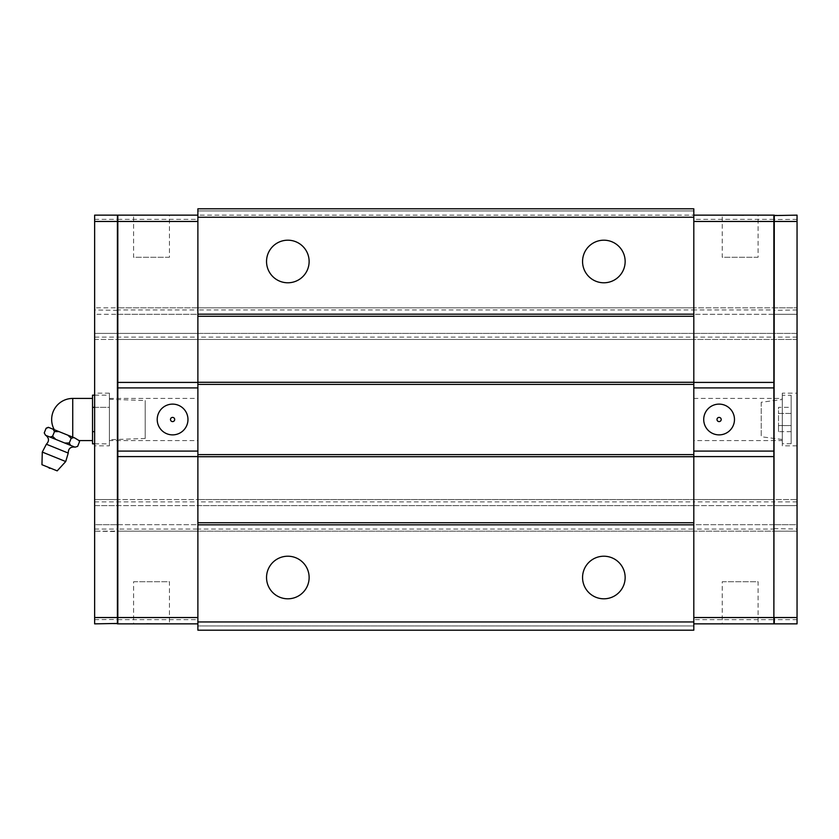 <?xml version="1.0" encoding="UTF-8"?>
<svg xmlns="http://www.w3.org/2000/svg" width="839" height="839" viewBox="0 0 839 839"><rect width="100%" height="100%" fill="white"/><g stroke="black" fill="none" stroke-linecap="round" stroke-linejoin="round"><path stroke-width="0.63" stroke-dasharray="4.2 3.15" d="M797.05 339.438L773.873 339.438L797.05 339.438L797.05 215.141L774.292 215.141L773.873 339.438L773.873 307.42L773.873 339.438L773.873 314.31L797.05 314.31L797.05 333.398L797.05 307.84L797.05 314.31L773.873 314.31L773.873 333.398L797.05 333.398L797.05 339.438M774.292 499.562L773.873 531.58L773.873 499.562L797.05 499.562L773.873 499.562L773.873 528.633L797.05 529.052L797.05 333.398L773.873 333.398L773.873 505.602L797.05 505.602L773.873 505.602L773.873 524.69L773.873 503.966M774.292 307.84L773.873 314.31L693.811 314.31L693.811 307.84L197.878 307.84L197.878 314.31L197.878 307.84L117.817 307.84L117.817 314.31L117.817 307.84L94.639 307.84L94.639 314.31L693.811 314.31L693.811 307.84L94.639 307.84L94.639 314.31L117.817 314.31L117.817 524.69L117.817 505.602L693.811 505.602L693.811 499.562L197.878 499.562L197.878 623.859L197.878 215.141L197.878 309.948L117.817 309.948L117.817 339.438L94.639 339.438L94.639 314.31L94.639 333.398L197.878 333.398L197.878 314.31L197.878 333.398L693.811 333.398L693.811 339.438L693.811 309.948L197.878 309.948L197.878 339.438L117.817 339.438L117.817 307.84L117.817 333.398L117.817 314.31L197.878 314.31L197.878 307.84L197.878 314.31L693.811 314.31L693.811 307.84L693.811 339.438L773.873 339.438L197.878 339.438L197.878 314.31L197.878 524.69L693.811 524.69L693.811 505.602L693.811 524.69L797.05 524.69L797.05 531.16L797.05 524.69L773.873 524.69L773.873 531.16L773.873 505.602L774.292 531.16L693.811 531.16L693.811 505.602L773.873 505.602L773.873 499.562L693.811 499.562L773.873 499.562L773.873 619.643L693.811 619.643L693.811 499.562L693.811 524.69L773.873 524.69L773.873 531.16L197.878 531.16L197.878 505.602L773.873 505.602L773.873 501.879L693.811 501.879L693.811 314.31L773.873 314.31L773.873 307.84L773.873 333.398L773.873 307.84L693.811 307.84L797.05 307.84L773.873 307.84L774.292 339.438M797.05 619.643L774.292 619.643L774.292 623.859L797.05 623.859L797.05 529.052M797.05 393.166L797.05 445.834L797.05 393.166L782.305 393.166L782.305 445.834L782.305 393.166M773.873 528.633L773.873 215.56M693.811 440.569L693.811 398.431L693.811 440.569L773.873 440.569L773.873 398.431L773.873 440.569L773.873 398.431L773.873 440.569L782.305 440.569L782.305 398.431L782.305 440.569M774.292 503.966L773.873 524.857M773.873 524.878L773.873 531.16L797.05 531.16L774.292 531.16M797.05 501.879L773.873 501.879L773.873 337.121L197.878 337.121L197.878 501.879L94.639 501.879L94.639 505.602L197.878 505.602L197.878 499.562L693.811 499.562L693.811 529.052L773.873 529.052M773.873 340.739L773.873 498.261M797.05 337.121L773.873 337.121L773.873 333.398L773.873 339.438L773.873 309.948L693.811 309.948L693.811 215.141L693.811 619.643M797.05 309.948L773.873 310.367M774.292 309.948L774.292 215.141M797.05 219.357L773.873 219.524M773.873 619.476L774.292 529.052M117.397 339.438L117.817 310.367L94.639 309.948L94.639 339.438L197.878 339.438L197.878 333.398L197.878 337.121L94.639 337.121L94.639 333.398L773.873 333.398L693.811 333.398L693.811 501.879L197.878 501.879L197.878 524.69L693.811 524.69L693.811 531.16L117.817 531.16L117.817 524.69L197.878 524.69L197.878 531.16L94.639 531.16L94.639 505.602L94.639 524.69L197.878 524.69L197.878 499.562L117.817 499.562L197.878 499.562L197.878 529.052L693.811 529.052L693.811 625.967L197.878 625.967L693.811 625.967L693.811 630.183L197.878 630.183L197.878 529.052L117.817 529.052L117.817 499.562L94.639 499.562L117.817 499.562L117.817 531.58L94.639 531.16L94.639 524.69L117.817 524.69L117.817 531.16L117.397 499.562M773.873 309.948L773.873 215.141L693.811 215.141L693.811 339.438L197.878 339.438L197.878 219.357L117.817 219.357L117.817 215.141L197.878 215.141L197.878 208.817L693.811 208.817L693.811 215.141L197.878 215.141L197.878 219.357M693.811 623.859L773.873 623.859L773.873 619.643M693.811 505.602L693.811 501.879L693.811 505.602M693.811 524.69L693.811 531.16L693.811 524.69M773.873 219.357L693.811 219.357M724.466 215.141L745.011 215.56L724.466 215.141M722.253 215.141L758.078 215.141L722.253 215.141L722.253 257.279L758.078 257.279L758.078 215.141M758.078 623.859L722.253 623.859L758.078 623.859L758.078 581.721L722.253 581.721L722.253 623.859M758.078 257.279L722.253 257.279M719.096 434.875A15.375 15.375 0 0 1 705.777 411.813A15.375 15.375 0 0 1 732.416 411.813A15.375 15.375 0 0 1 719.096 434.875M722.253 581.721L758.078 581.721M719.096 421.608A2.108 2.108 0 0 1 717.272 418.451A2.108 2.108 0 0 1 720.921 418.451A2.108 2.108 0 0 1 719.096 421.608M197.878 210.925L693.811 210.925L197.878 210.925M287.829 556.215A21.29 21.29 0 0 0 266.54 577.515A21.29 21.29 0 0 0 287.829 598.805A21.29 21.29 0 0 0 309.13 577.515A21.29 21.29 0 0 0 287.829 556.215M603.86 556.215A21.29 21.29 0 0 0 582.56 577.515A21.29 21.29 0 0 0 603.86 598.805A21.29 21.29 0 0 0 625.149 577.515A21.29 21.29 0 0 0 603.86 556.215M287.829 240.195A21.29 21.29 0 0 0 266.54 261.485A21.29 21.29 0 0 0 287.829 282.785A21.29 21.29 0 0 0 309.13 261.485A21.29 21.29 0 0 0 287.829 240.195M603.86 240.195A21.29 21.29 0 0 0 582.56 261.485A21.29 21.29 0 0 0 603.86 282.785A21.29 21.29 0 0 0 625.149 261.485A21.29 21.29 0 0 0 603.86 240.195M197.878 524.69L197.878 531.16L197.878 524.69M197.878 440.569L197.878 398.431L197.878 440.569L117.817 440.569L117.817 398.431L117.817 440.569L117.817 398.431L117.817 440.569L109.385 440.569L109.385 398.431L109.385 440.569M197.878 623.859L117.817 623.859L117.817 529.052M117.817 309.948L117.817 219.357M117.817 619.643L197.878 619.643M133.611 215.141L169.436 215.141L133.611 215.141L133.611 257.279L169.436 257.279L169.436 215.141M148.461 623.859L169.006 623.44L148.461 623.859M169.006 623.859L146.678 623.44L169.006 623.859M169.436 623.859L133.611 623.859L169.436 623.859L169.436 581.721L133.611 581.721L133.611 623.859M169.436 257.279L133.611 257.279M172.593 434.875A15.375 15.375 0 0 1 159.274 411.813A15.375 15.375 0 0 1 185.912 411.813A15.375 15.375 0 0 1 172.593 434.875M133.611 581.721L169.436 581.721M172.593 421.608A2.108 2.108 0 0 1 170.768 418.451A2.108 2.108 0 0 1 174.418 418.451A2.108 2.108 0 0 1 172.593 421.608M94.639 529.052L117.397 529.052L117.397 623.859L94.639 623.859L94.639 499.562L94.639 505.602L117.817 505.602L117.817 525.046M117.397 503.966L117.397 531.16M117.817 497.842L117.817 310.367M117.817 503.966L117.817 524.857M117.817 314.143L117.817 340.739M117.397 307.84L117.397 335.034L117.817 313.954M94.639 219.357L117.397 219.357L117.397 215.141L94.639 215.141L94.639 309.948M94.639 337.121L94.639 501.879M94.639 445.834L94.639 393.166L94.639 445.834L109.385 445.834L109.385 393.166L109.385 445.834M109.385 393.166L94.639 393.166M94.639 619.643L117.817 619.476M117.817 219.524L117.397 309.948M117.817 498.261L117.397 497.663M92.531 443.831L92.531 395.169M48.326 427.292L74.702 437.948L78.939 440.496L79.516 441.713M72.731 437.15L54.294 429.704L72.731 437.15L72.731 398.431M73.748 437.559L71.168 438.336L69.28 443.023L70.591 445.373L75.049 447.177L77.628 446.4M71.168 438.336L67.928 435.21M44.247 432.914L45.547 435.263L55.835 439.416L52.584 436.28L54.483 431.592L53.172 429.253M58.992 431.603L54.483 431.592M69.28 443.023L64.76 443.023L70.591 445.373M55.835 439.416L64.76 443.023M48.704 427.45L46.135 428.226M50.015 437.067L52.584 436.28M72.825 446.275L60.303 441.22L72.825 446.275M47.781 436.165L60.303 441.22L47.781 436.165M41.95 464.712L57.188 470.868M48.589 467.386L50.55 468.183L48.589 467.386M94.639 443.831L109.385 443.831L109.385 407.334L109.385 443.831M94.639 431.666L92.531 431.666M94.639 407.334L109.385 407.334L109.385 395.169L109.385 407.334L92.531 407.334M94.639 395.169L109.385 395.169M109.385 399.27L109.385 439.73L109.385 399.27L145.199 400.528L145.199 438.472L145.199 400.528M791.156 407.334L791.156 431.666L791.156 407.334L778.508 407.334L778.508 413.417L778.508 407.334M791.156 413.417L778.508 413.417L778.508 425.583L778.508 413.417L791.156 413.417M791.156 425.583L778.508 425.583L778.508 431.666L778.508 425.583L791.156 425.583M791.156 431.666L778.508 431.666M761.235 402.259L761.235 436.741L761.235 402.259L782.305 399.49L782.305 439.51L782.305 399.49M782.305 439.51L761.235 436.741M782.305 395.274L782.305 443.726L782.305 395.274L791.156 395.274L791.156 443.726L791.156 395.274M791.156 443.726L782.305 443.726M46.365 444.219L68.242 453.06M42.286 452.074L65.725 461.544M797.05 445.834L782.305 445.834M693.811 398.431L782.305 398.431M109.385 398.431L197.878 398.431M145.199 438.472L109.385 439.73"/><path stroke-width="1.26" d="M773.873 215.56L797.05 215.141L797.05 623.859L774.292 623.859L774.292 617.535L797.05 617.535M774.292 215.141L773.873 623.859L693.811 623.859M693.811 215.141L773.873 215.141L773.873 617.535L693.811 617.535M693.811 382.416L773.873 382.416M693.811 387.901L773.873 387.901M693.811 451.099L773.873 451.099M719.096 434.875A15.375 15.375 0 0 1 705.777 411.813A15.375 15.375 0 0 1 732.416 411.813A15.375 15.375 0 0 1 719.096 434.875M773.873 456.584L693.811 456.584M719.096 421.608A2.108 2.108 0 0 1 717.272 418.451A2.108 2.108 0 0 1 720.921 418.451A2.108 2.108 0 0 1 719.096 421.608M197.878 217.249L197.878 208.817L693.811 208.817L693.811 217.249L197.878 217.249L197.878 316.261L693.811 316.261L693.811 217.249M197.878 630.183L197.878 621.961L693.811 621.961L693.811 630.183L197.878 630.183M693.811 621.961L693.811 316.261M197.878 316.261L197.878 524.836L693.811 524.836M197.878 524.836L197.878 621.961M603.86 598.805A21.29 21.29 0 0 1 582.56 577.515A21.29 21.29 0 0 1 603.86 556.215A21.29 21.29 0 0 1 625.149 577.515A21.29 21.29 0 0 1 603.86 598.805M287.829 598.805A21.29 21.29 0 0 1 266.54 577.515A21.29 21.29 0 0 1 287.829 556.215A21.29 21.29 0 0 1 309.13 577.515A21.29 21.29 0 0 1 287.829 598.805M197.878 522.739L693.811 522.739M197.878 456.72L693.811 456.72M197.878 454.612L693.811 454.612M197.878 384.388L693.811 384.388M197.878 382.28L693.811 382.28M197.878 314.164L693.811 314.164M287.829 282.785A21.29 21.29 0 0 1 266.54 261.485A21.29 21.29 0 0 1 287.829 240.195A21.29 21.29 0 0 1 309.13 261.485A21.29 21.29 0 0 1 287.829 282.785M603.86 282.785A21.29 21.29 0 0 1 582.56 261.485A21.29 21.29 0 0 1 603.86 240.195A21.29 21.29 0 0 1 625.149 261.485A21.29 21.29 0 0 1 603.86 282.785M197.878 456.584L117.817 456.584L117.817 623.859L197.878 623.859M117.817 456.584L117.817 382.416L197.878 382.416M197.878 215.141L117.817 215.141L117.817 382.416M117.817 387.901L197.878 387.901M117.817 451.099L197.878 451.099M172.593 434.875A15.375 15.375 0 0 1 159.274 411.813A15.375 15.375 0 0 1 185.912 411.813A15.375 15.375 0 0 1 172.593 434.875M172.593 421.608A2.108 2.108 0 0 1 170.768 418.451A2.108 2.108 0 0 1 174.418 418.451A2.108 2.108 0 0 1 172.593 421.608M117.817 623.44L94.639 623.859L94.639 215.141L117.397 215.141L117.397 221.465L94.639 221.465M117.397 623.859L117.397 221.465L197.878 221.465M77.628 446.4L75.049 447.177L77.628 446.4L79.516 441.713L78.939 440.496L74.702 437.948L48.326 427.292L46.135 428.226L48.704 427.45M75.049 447.177L70.591 445.373L69.28 443.023L71.168 438.336L73.748 437.559M69.28 443.023L64.76 443.023L55.835 439.416L52.584 436.28L50.015 437.067L45.547 435.263L44.247 432.914L46.135 428.226M52.584 436.28L54.483 431.592L53.172 429.253M58.992 431.603L54.483 431.592M71.168 438.336L67.928 435.21M70.591 445.373L64.76 443.023M45.547 435.263L44.247 432.914M55.835 439.416L50.015 437.067M65.725 461.544L57.188 470.868L41.95 464.712L42.286 452.074L65.725 461.544L68.242 453.06L46.365 444.219C49.333 441.094 49.165 438.147 45.851 435.378M94.639 395.169L92.531 395.169L92.531 443.831L94.639 443.831M92.531 431.666L94.639 431.666M92.531 407.334L94.639 407.334M797.05 221.465L693.811 221.465M94.639 617.535L197.878 617.535M92.531 398.431L72.731 398.431L72.731 437.15M79.034 440.569L92.531 440.569M79.013 440.527L79.516 441.713M72.731 398.431A21.069 21.069 0 0 0 54.294 429.704M74.755 447.061C70.445 446.736 68.274 448.739 68.242 453.06M46.365 444.219L42.286 452.074M48.589 467.386A1.531 1.531 0 0 0 50.55 468.183"/></g></svg>
